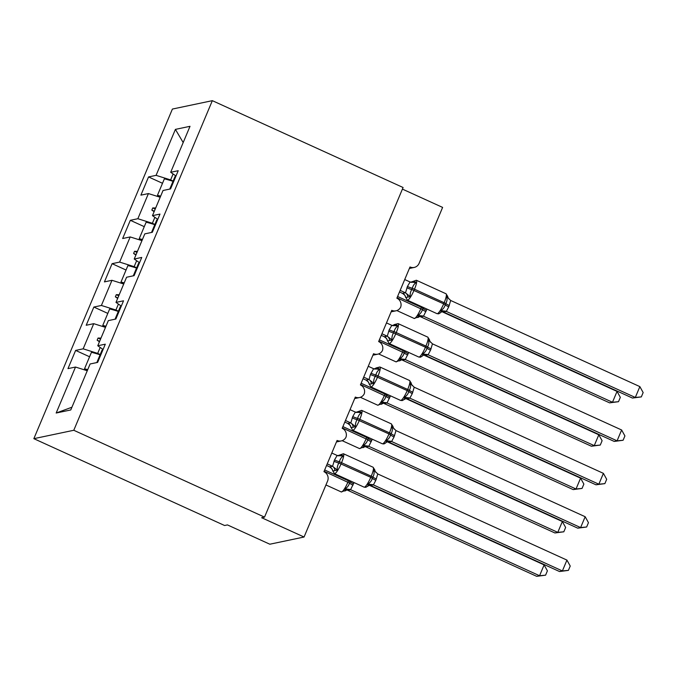 <?xml version="1.0" encoding="UTF-8"?>
<svg xmlns="http://www.w3.org/2000/svg" width="677" height="677" viewBox="0 0 677 677"><rect width="100%" height="100%" fill="white"/><g stroke="black" fill="none" stroke-linecap="round" stroke-linejoin="round"><path stroke-width="1.02" d="M33.85 438.671L224.586 525.513L227.438 524.912L269.827 544.215L304.058 537.022L261.669 517.727L264.529 517.126L403.086 187.512L212.341 100.661L172.407 109.056L33.85 438.671L73.785 430.276L212.341 100.661M402.409 189.103L442.614 207.407L419.097 263.361A7.125 6.914 -101.9 0 1 410.008 266.966L396.874 298.193A7.125 6.914 78.1 0 1 400.674 307.155A7.125 6.914 -101.9 0 1 391.771 310.337L378.646 341.563A7.125 6.914 78.1 0 1 382.437 350.525A7.125 6.914 -101.9 0 1 373.543 353.707L360.418 384.934A7.125 6.914 78.1 0 1 364.209 393.896A7.125 6.914 -101.9 0 1 355.315 397.077L342.181 428.304A7.125 6.914 78.1 0 1 345.972 437.266A7.125 6.914 -101.9 0 1 337.078 440.448L323.953 471.674A7.125 6.914 78.1 0 1 327.575 481.076L304.058 537.022M100.196 354.536L97.683 353.394L100.179 347.453M89.584 356.771L75.629 350.415L83.161 348.833L97.683 353.394M75.629 350.415L67.971 368.627L75.502 367.044L56.174 413.021L70.78 409.949L90.109 363.981L97.64 362.398L105.299 344.178L97.767 345.761L108.337 320.61L115.869 319.028L123.527 300.808L115.995 302.391L126.574 277.24L134.105 275.657L141.755 257.438L134.224 259.02L144.802 233.87L152.333 232.287L159.992 214.076L152.46 215.65L163.03 190.499L170.562 188.917L178.22 170.706L170.689 172.28L190.017 126.311L175.411 129.383L156.082 175.351L170.612 179.913L173.109 173.972M103.073 349.476L97.767 345.761M118.424 311.166L115.919 310.024L118.416 304.083M107.812 313.4L93.858 307.045L101.389 305.462L115.919 310.024M121.301 306.106L115.995 302.391M136.652 267.796L134.148 266.653L136.644 260.713M126.04 270.03L112.094 263.675L119.626 262.092L134.148 266.653M139.53 262.735L134.224 259.02M154.889 224.425L152.376 223.283L154.872 217.342M144.277 226.66L130.322 220.304L137.854 218.722L152.376 223.283M157.766 219.365L152.46 215.65M173.117 181.055L170.612 179.913M156.082 175.351L148.551 176.934L140.901 195.145L148.424 193.571L160.187 197.261M162.505 183.289L148.551 176.934M175.995 176.003L170.689 172.28M75.502 367.044L87.265 370.742M83.161 348.833L93.731 323.674L86.207 325.256L93.858 307.045M93.731 323.674L105.494 327.372M101.389 305.462L111.967 280.303L104.436 281.886L112.094 263.675M111.967 280.303L123.73 284.002M119.626 262.092L130.196 236.942L122.664 238.516L130.322 220.304M130.196 236.942L141.958 240.631M137.854 218.722L148.424 193.571M100.991 338.102L98.047 338.043L97.141 340.209L99.434 341.8M119.22 294.732L116.283 294.673L115.369 296.839L117.663 298.43M137.448 251.362L134.511 251.302L133.597 253.469L135.891 255.06M155.685 207.991L152.74 207.932L151.834 210.098L154.128 211.689M183.188 142.559L175.411 129.383M73.785 430.276L264.529 517.126M56.174 413.021L71.923 407.232M154.314 211.232L151.834 210.098M155.228 209.066L152.74 207.932M136.085 254.603L133.597 253.469M136.999 252.436L134.511 251.302M117.857 297.973L115.369 296.839M118.763 295.807L116.283 294.673M99.621 341.343L97.141 340.209M100.534 339.177L98.047 338.043M617.043 391.416L620.327 397.357L618.507 401.689L612.482 402.256L423.489 316.201L420.637 316.802L609.63 402.857L612.482 402.256L617.043 391.416L442.157 311.784M426.959 309.093L423.497 316.218A5.23 5.145 166.8 0 0 418.191 317.014L417.937 315.313C420.172 314.094 421.678 312.182 422.44 309.575L397.044 297.795M397.594 296.492L421.407 307.333L420.857 308.636A10.223 2.039 -65.5 0 1 414.485 318.478A10.223 2.039 -65.5 0 1 414.172 318.452L418.191 317.014M423.294 316.117L417.937 315.313M618.507 401.689L609.63 402.857M173.007 181.318A38.022 5.416 -157.2 0 0 164.376 178.83L157.453 195.315L160.314 196.965M160.652 196.152A38.022 5.416 -157.2 0 0 157.453 195.315M412.31 281.683L414.451 281.234L416.135 282.639C414.29 283.773 413.021 285.635 412.327 288.233L411.785 289.536C410.406 291.863 409.898 294.233 410.254 296.628L405.65 297.541A5.23 5.145 -13.2 0 0 405.54 296.898A5.23 5.145 -13.2 0 0 405.54 296.89A5.23 5.145 -13.2 0 0 402.46 293.319L405.506 292.828L407.427 286.473L410.067 281.979L404.719 279.55M641.331 396.9L635.305 397.458L639.867 386.618L643.15 392.567L641.331 396.9L632.453 398.059L635.305 397.458L446.312 311.412A5.23 5.145 -13.2 0 0 441.015 312.215L439.898 313.163L441.015 312.215L440.761 310.515C442.995 309.296 444.501 307.383 445.263 304.777L445.813 303.474C447.116 301.163 447.387 298.845 446.634 296.526L447.683 296.331L446.008 293.759L416.338 280.244A10.223 2.039 114.5 0 1 414.552 289.028L414.011 290.331A10.223 2.039 114.5 0 1 407.639 300.173A10.223 2.039 114.5 0 1 407.326 300.148L436.995 313.663A10.223 2.039 -65.5 0 0 437.308 313.679A10.223 2.039 -65.5 0 0 443.68 303.846L445.263 304.777A5.23 0.745 -157.2 0 0 448.749 306.833L446.312 311.428L443.266 311.928M632.453 398.059L443.46 312.004M639.867 386.618L450.679 300.478L448.749 306.833M407.326 300.148L404.634 295.062L402.46 293.319M399.489 291.99L402.46 293.344M400.158 290.391L405.311 292.743M410.634 282.25L416.338 280.244M406.242 297.846L405.65 297.541M410.254 296.628L405.506 292.828M410.067 281.979L416.135 282.639M440.761 310.515L446.118 311.327M446.634 296.526L450.679 300.478M175.639 176.841L174.988 176.604L169.741 189.086M394.082 325.053L396.223 324.605L397.907 326.009C396.062 327.143 394.793 329.005 394.099 331.603L393.549 332.906C392.178 335.233 391.67 337.603 392.025 339.998L387.422 340.912A5.23 5.145 -13.2 0 0 387.312 340.269A5.23 5.145 -13.2 0 0 387.312 340.26A5.23 5.145 -13.2 0 0 384.223 336.689L387.269 336.198L389.199 329.843L391.831 325.349L386.482 322.921M623.094 440.262L617.077 440.829L621.63 429.988L624.922 435.937L623.094 440.262L614.225 441.429L617.077 440.829L428.076 354.773A5.23 5.145 -13.2 0 0 422.786 355.586L421.661 356.534L422.786 355.586L422.524 353.885C424.767 352.666 426.265 350.754 427.035 348.147L427.585 346.844C428.888 344.534 429.159 342.215 428.406 339.896L429.446 339.702L427.779 337.129L398.11 323.614A10.223 2.039 114.5 0 1 396.324 332.399L395.774 333.702A10.223 2.039 114.5 0 1 389.402 343.544A10.223 2.039 114.5 0 1 389.089 343.518L418.758 357.024A10.223 2.039 -65.5 0 0 419.08 357.05A10.223 2.039 -65.5 0 0 425.452 347.216L427.035 348.147A5.23 0.745 -157.2 0 0 430.521 350.204L428.084 354.799L425.038 355.29M614.225 441.429L425.224 355.374M621.63 429.988L432.451 343.848L430.521 350.204M389.089 343.518L386.406 338.432L384.223 336.689M381.261 335.36L384.231 336.706M381.93 333.761L387.083 336.114M394.496 324.52L398.11 323.614M388.014 341.216L387.422 340.912M392.025 339.998L387.269 336.198M391.831 325.349L397.907 326.009M422.524 353.885L427.889 354.697M428.406 339.896L432.451 343.848M157.411 220.211L156.759 219.974L151.513 232.456M375.853 368.423L377.994 367.975L379.679 369.38C377.834 370.514 376.564 372.375 375.87 374.973L375.32 376.277C373.941 378.604 373.433 380.965 373.797 383.368L369.185 384.282A5.23 5.145 -13.2 0 0 369.083 383.639A5.23 5.145 -13.2 0 0 369.075 383.631A5.23 5.145 -13.2 0 0 365.995 380.059L369.041 379.569L370.421 374.508L373.602 368.72L368.254 366.291M604.866 483.632L598.849 484.199L603.402 473.358L606.685 479.308L604.866 483.632L595.988 484.8L598.849 484.199L409.847 398.144A5.23 5.145 -13.2 0 0 404.558 398.956L403.433 399.904L404.558 398.956L404.296 397.255C406.53 396.037 408.036 394.124 408.806 391.518L409.348 390.214C410.651 387.904 410.931 385.585 410.177 383.267L411.218 383.072L409.543 380.499L379.873 366.985A10.223 2.039 114.5 0 1 378.096 375.769L377.546 377.072A10.223 2.039 114.5 0 1 371.174 386.914A10.223 2.039 114.5 0 1 370.861 386.889L400.53 400.395A10.223 2.039 -65.5 0 0 400.843 400.42A10.223 2.039 -65.5 0 0 407.215 390.587L408.806 391.518A5.23 0.745 -157.2 0 0 412.293 393.574L409.856 398.169L406.801 398.66M595.988 484.8L406.995 398.745M603.402 473.358L414.214 387.219L412.293 393.574M370.861 386.889L368.17 381.803L365.995 380.059M363.024 378.722L366.003 380.076M363.693 377.131L368.855 379.484M376.26 367.89L379.873 366.985M369.786 384.587L369.185 384.282M373.797 383.368L369.041 379.569M373.602 368.72L379.679 369.38M404.296 397.255L409.653 398.068M410.177 383.267L414.214 387.219M139.174 263.581L138.531 263.345L133.284 275.827M357.617 411.794L359.758 411.345L361.442 412.75C359.597 413.884 358.328 415.746 357.634 418.344L357.092 419.647C355.713 421.974 355.205 424.335 355.56 426.738L350.957 427.652A5.23 5.145 -13.2 0 0 350.847 427.009A5.23 5.145 -13.2 0 0 350.847 427.001A5.23 5.145 -13.2 0 0 347.766 423.43L350.813 422.939L352.734 416.583L355.374 412.09L350.026 409.661M586.637 527.002L580.612 527.569L585.173 516.729L588.457 522.669L586.637 527.002L577.76 528.17L580.612 527.569L391.619 441.514A5.23 5.145 -13.2 0 0 386.322 442.326L385.205 443.274L386.322 442.326L386.068 440.625C388.302 439.407 389.808 437.494 390.57 434.888L391.12 433.585C392.423 431.274 392.694 428.956 391.941 426.637L392.99 426.442L391.314 423.87L361.645 410.355A10.223 2.039 114.5 0 1 359.859 419.139L359.318 420.442A10.223 2.039 114.5 0 1 352.945 430.284A10.223 2.039 114.5 0 1 352.632 430.259L382.302 443.765A10.223 2.039 -65.5 0 0 382.615 443.79A10.223 2.039 -65.5 0 0 388.987 433.949L390.57 434.888A5.23 0.745 -157.2 0 0 394.056 436.944L391.619 441.531L388.573 442.03M577.76 528.17L388.767 442.115M585.173 516.729L395.986 430.58L394.056 436.944M352.632 430.259L349.941 425.164L347.766 423.43M344.796 422.093L347.766 423.447M345.465 420.502L350.618 422.854M355.941 412.361L361.645 410.355M351.549 427.957L350.957 427.652M355.56 426.738L350.813 422.939M355.374 412.09L361.442 412.75M386.068 440.625L391.424 441.438M391.941 426.637L395.986 430.58M120.946 306.952L120.294 306.715L115.048 319.197M339.389 455.164L341.53 454.716L343.214 456.12C341.369 457.254 340.099 459.116 339.405 461.714L338.855 463.009C337.484 465.344 336.977 467.705 337.332 470.109L332.729 471.023A5.23 5.145 -13.2 0 0 332.619 470.38A5.23 5.145 -13.2 0 0 332.619 470.371A5.23 5.145 -13.2 0 0 329.53 466.8L332.576 466.309L334.506 459.954L337.138 455.46L331.789 453.031M373.391 484.901A5.23 5.145 -13.2 0 0 368.093 485.697L366.968 486.645L368.093 485.697L367.831 483.996C370.074 482.777 371.571 480.865 372.342 478.258L372.883 476.955C374.195 474.645 374.466 472.326 373.712 470.007L374.753 469.813L373.086 467.24L343.417 453.725A10.223 2.039 114.5 0 1 341.631 462.509L341.081 463.813A10.223 2.039 114.5 0 1 334.709 473.655A10.223 2.039 114.5 0 1 334.396 473.629L364.065 487.135A10.223 2.039 -65.5 0 0 364.387 487.161A10.223 2.039 -65.5 0 0 370.759 477.319L372.342 478.258A5.23 0.745 -157.2 0 0 375.828 480.315L373.391 484.901L370.344 485.401M559.532 571.54L562.384 570.939L566.937 560.099L570.229 566.04L568.401 570.372L559.532 571.54L370.531 485.485M568.401 570.372L562.384 570.939L373.382 484.884M566.937 560.099L377.758 473.951L375.828 480.315M334.396 473.629L331.713 468.535L329.53 466.8M326.568 465.463L329.538 466.817M327.236 463.872L332.39 466.225M337.713 455.731L343.417 453.725M333.321 471.327L332.729 471.023M337.332 470.109L332.576 466.309M337.138 455.46L343.214 456.12M367.831 483.996L373.196 484.808M373.712 470.007L377.758 473.951M102.718 350.322L102.066 350.085L96.819 362.567M598.815 434.786L602.098 440.727L600.279 445.06L594.254 445.627L405.261 359.572L402.409 360.172L591.402 446.228L594.254 445.627L598.815 434.786L423.92 355.154M408.73 352.463L405.261 359.589A5.23 5.145 166.8 0 0 399.963 360.384L399.709 358.683C401.943 357.464 403.45 355.552 404.211 352.945L378.815 341.166M379.365 339.862L403.17 350.703L402.629 352.006A10.223 2.039 -65.5 0 1 396.257 361.848A10.223 2.039 -65.5 0 1 395.943 361.823L399.963 360.384M405.066 359.487L399.709 358.683M600.279 445.06L591.402 446.228M154.779 224.688A38.022 5.416 -157.2 0 0 146.147 222.2L139.217 238.685L142.085 240.335M142.424 239.523A38.022 5.416 -157.2 0 0 139.217 238.685M580.578 478.157L583.87 484.097L582.042 488.43L576.025 488.997L387.024 402.942L384.172 403.543L573.174 489.598L576.025 488.997L580.578 478.157L405.692 398.525M390.494 395.833L387.032 402.959A5.23 5.145 166.8 0 0 381.735 403.754L381.473 402.053C383.715 400.835 385.213 398.922 385.983 396.316L360.587 384.536M361.129 383.233L384.942 394.073L384.401 395.376A10.223 2.039 -65.5 0 1 378.02 405.218A10.223 2.039 -65.5 0 1 377.707 405.193L381.735 403.754M386.838 402.857L381.473 402.053M582.042 488.43L573.174 489.598M136.542 268.058A38.022 5.416 -157.2 0 0 127.919 265.57L120.988 282.055L123.849 283.705M124.196 282.893A38.022 5.416 -157.2 0 0 120.988 282.055M562.35 521.527L565.633 527.468L563.814 531.8L557.789 532.367L368.796 446.312L365.944 446.913L554.937 532.968L557.789 532.367L562.35 521.527L387.464 441.895M372.265 439.204L368.804 446.329A5.23 5.145 166.8 0 0 363.498 447.125L363.244 445.424C365.478 444.205 366.985 442.293 367.746 439.686L342.35 427.906M342.9 426.603L366.714 437.444L366.164 438.747A10.223 2.039 -65.5 0 1 359.792 448.589A10.223 2.039 -65.5 0 1 359.479 448.563L363.498 447.125M368.601 446.228L363.244 445.424M563.814 531.8L554.937 532.968M118.314 311.428A38.022 5.416 -157.2 0 0 109.682 308.94L102.76 325.425L105.62 327.076M105.959 326.263A38.022 5.416 -157.2 0 0 102.76 325.425M544.122 564.897L547.405 570.838L545.586 575.171L539.561 575.738L350.568 489.683L347.716 490.283L536.709 576.339L539.561 575.738L544.122 564.897L369.227 485.265M354.037 482.574L350.568 489.699A5.23 5.145 166.8 0 0 345.27 490.495L345.016 488.794C347.25 487.575 348.757 485.663 349.518 483.048L324.122 471.277M324.672 469.973L348.477 480.814L347.936 482.117A10.223 2.039 -65.5 0 1 341.563 491.959A10.223 2.039 -65.5 0 1 341.25 491.934L345.27 490.495M350.373 489.598L345.016 488.794M545.586 575.171L536.709 576.339M100.086 354.799A38.022 5.416 -157.2 0 0 91.454 352.311L84.523 368.796L87.392 370.446M87.731 369.634A38.022 5.416 -157.2 0 0 84.523 368.796M425.926 311.632A5.23 0.745 22.8 0 1 422.44 309.575L422.99 308.272L421.407 307.333A10.223 2.039 -65.5 0 0 421.678 306.681M426.476 310.328A5.23 0.745 22.8 0 1 422.99 308.272M419.748 316.464A5.23 4.519 -81.5 0 1 420.688 316.811M406.885 287.776A5.23 0.745 -157.2 0 0 411.785 289.536L443.68 303.846L444.23 302.543A10.223 2.039 -65.5 0 0 446.008 293.759M449.3 305.53A5.23 0.745 -157.2 0 1 445.813 303.474L412.327 288.233A5.23 0.745 -157.2 0 1 407.427 286.473M407.791 297.093A5.23 4.519 98.5 0 0 405.261 292.735M411.151 282.301A5.23 4.519 98.5 0 0 414.451 281.234M443.511 312.012A5.23 4.519 98.5 0 0 442.572 311.674M447.683 296.365A5.23 5.145 -13.2 0 0 447.785 297A5.23 5.145 -13.2 0 0 447.793 297.008L448.699 298.845M388.657 331.146A5.23 0.745 -157.2 0 0 393.549 332.906L425.452 347.216L425.994 345.913A10.223 2.039 -65.5 0 0 427.779 337.129M431.071 348.9A5.23 0.745 -157.2 0 1 427.585 346.844L394.099 331.603A5.23 0.745 -157.2 0 1 389.199 329.843M389.554 340.463A5.23 4.519 98.5 0 0 387.032 336.105M392.914 325.671A5.23 4.519 98.5 0 0 396.223 324.605M425.274 355.383A5.23 4.519 98.5 0 0 424.344 355.044M429.446 339.736A5.23 5.145 -13.2 0 0 429.556 340.37A5.23 5.145 -13.2 0 0 429.556 340.379L430.462 342.215M370.421 374.508A5.23 0.745 -157.2 0 0 375.32 376.277L407.215 390.587L407.766 389.283A10.223 2.039 -65.5 0 0 409.543 380.499M412.835 392.271A5.23 0.745 -157.2 0 1 409.348 390.214L375.87 374.973A5.23 0.745 -157.2 0 1 370.971 373.213M371.326 383.834A5.23 4.519 98.5 0 0 368.804 379.475M374.686 369.041A5.23 4.519 98.5 0 0 377.994 367.975M407.046 398.753A5.23 4.519 98.5 0 0 406.107 398.414M411.218 383.106A5.23 5.145 -13.2 0 0 411.328 383.741A5.23 5.145 -13.2 0 0 411.328 383.749L412.234 385.585M352.192 417.878A5.23 0.745 -157.2 0 0 357.092 419.647L388.987 433.949L389.537 432.654A10.223 2.039 -65.5 0 0 391.314 423.87M394.606 435.641A5.23 0.745 -157.2 0 1 391.12 433.585L357.634 418.344A5.23 0.745 -157.2 0 1 352.734 416.583M353.098 427.204A5.23 4.519 98.5 0 0 350.568 422.846M356.457 412.411A5.23 4.519 98.5 0 0 359.758 411.345M388.818 442.123A5.23 4.519 98.5 0 0 387.879 441.776M392.99 426.476A5.23 5.145 -13.2 0 0 393.092 427.111A5.23 5.145 -13.2 0 0 393.1 427.119L394.006 428.956M333.964 461.249A5.23 0.745 -157.2 0 0 338.855 463.009L370.759 477.319L371.301 476.024A10.223 2.039 -65.5 0 0 373.086 467.24M376.378 479.011A5.23 0.745 -157.2 0 1 372.883 476.955L339.405 461.714A5.23 0.745 -157.2 0 1 334.506 459.954M334.861 470.566A5.23 4.519 98.5 0 0 332.339 466.216M338.221 455.782A5.23 4.519 98.5 0 0 341.53 454.716M370.581 485.494A5.23 4.519 98.5 0 0 369.65 485.147M374.753 469.846A5.23 5.145 -13.2 0 0 374.863 470.481A5.23 5.145 -13.2 0 0 374.863 470.49L375.769 472.326M407.698 355.002A5.23 0.745 22.8 0 1 404.211 352.945L404.761 351.642L403.17 350.703A10.223 2.039 -65.5 0 0 403.441 350.051M408.248 353.699A5.23 0.745 22.8 0 1 404.761 351.642M401.52 359.834A5.23 4.519 -81.5 0 1 402.46 360.181M389.47 398.372A5.23 0.745 22.8 0 1 385.983 396.316L386.525 395.013L384.942 394.073A10.223 2.039 -65.5 0 0 385.213 393.422M390.011 397.069A5.23 0.745 22.8 0 1 386.525 395.013M383.292 403.204A5.23 4.519 -81.5 0 1 384.223 403.551M371.233 441.742A5.23 0.745 22.8 0 1 367.746 439.686L368.296 438.383L366.714 437.444A10.223 2.039 -65.5 0 0 366.985 436.792M371.783 440.439A5.23 0.745 22.8 0 1 368.296 438.383M365.055 446.575A5.23 4.519 -81.5 0 1 365.995 446.922M353.005 485.113A5.23 0.745 22.8 0 1 349.518 483.048L350.068 481.753L348.477 480.814A10.223 2.039 -65.5 0 0 348.748 480.162M353.555 483.81A5.23 0.745 22.8 0 1 350.068 481.753M346.827 489.945A5.23 4.519 -81.5 0 1 347.766 490.292M414.206 267.44L409.382 268.456M395.977 310.811L391.145 311.826M377.741 354.181L372.917 355.197M359.512 397.551L354.689 398.567M341.284 440.922L336.452 441.937M414.172 318.452L396.849 310.565M419.232 316.371L419.875 316.447L417.777 317.547M436.995 313.663L438.704 313.84L442.056 311.581M447.683 296.331L447.785 297M418.758 357.024L420.476 357.211L423.827 354.951M394.505 324.52L392.406 325.62M429.446 339.702L429.556 340.37M400.53 400.395L402.248 400.581L406.234 398.398L405.591 398.321M376.277 367.89L374.169 368.99M411.218 383.072L411.328 383.741M382.302 443.765L384.011 443.951L387.362 441.692M392.99 426.442L393.092 427.111M364.065 487.135L365.783 487.322L367.679 486.23M369.134 485.054L369.769 485.138L367.67 486.23M374.753 469.813L374.863 470.481M395.943 361.823L378.612 353.936M401.004 359.741L401.647 359.817L399.54 360.917M377.707 405.193L360.384 397.306M382.776 403.111L383.41 403.187L381.312 404.287M359.479 448.563L342.156 440.676M364.539 446.481L365.182 446.558L363.084 447.658M341.25 491.934L325.942 484.96M346.311 489.852L346.954 489.928L344.847 491.028"/></g></svg>
